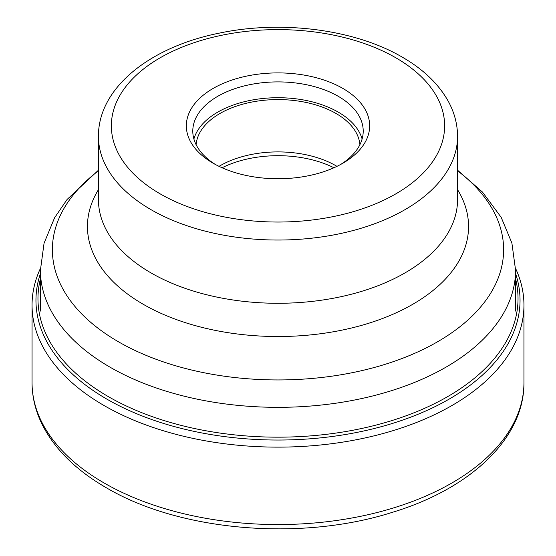 <?xml version="1.0" encoding="UTF-8"?>
<svg xmlns="http://www.w3.org/2000/svg" width="556" height="556" viewBox="0 0 556 556"><rect width="100%" height="100%" fill="white"/><g stroke="black" fill="none" stroke-linecap="round" stroke-linejoin="round"><path stroke-width="0.83" d="M40.435 268.367A245.954 141.995 0 0 0 32.046 305.133A245.954 141.995 0 0 0 104.083 405.539A245.954 141.995 0 0 0 372.124 436.321A245.954 141.995 0 0 0 523.954 305.133A245.954 141.995 0 0 0 515.565 268.367M336.964 166.348A81.982 47.329 0 0 0 335.97 165.771A81.982 47.329 0 0 0 219.036 166.348M222.087 167.766A85.214 49.199 180 0 1 333.913 167.766M196.108 144.692A81.982 47.329 180 0 1 248.407 102.77A81.982 47.329 180 0 1 335.97 113.445A81.982 47.329 180 0 1 359.892 144.692M362.102 139.007A85.214 49.199 0 0 0 338.256 112.124A85.214 49.199 0 0 0 251.847 100.087A85.214 49.199 0 0 0 193.898 139.007M215.547 164.569A85.214 49.199 180 0 1 192.786 131.098A85.214 49.199 180 0 1 245.391 85.645A85.214 49.199 180 0 1 338.256 96.313A85.214 49.199 180 0 1 363.214 131.098A85.214 49.199 180 0 1 340.453 164.569M213.184 163.249L213.184 163.249A91.664 52.924 180 0 1 213.184 88.404A91.664 52.924 180 0 1 342.816 88.404A91.664 52.924 180 0 1 342.816 163.249A91.664 52.924 180 0 1 213.184 163.249M151.03 272.92A179.56 103.666 180 0 1 101.282 217.987A179.56 103.666 180 0 1 98.44 199.618L98.44 136.366A179.56 103.666 0 0 0 150.933 209.612A179.56 103.666 0 0 0 151.03 209.675A179.56 103.666 0 0 0 346.715 232.144A179.56 103.666 0 0 0 457.56 136.366L457.56 199.618A179.56 103.666 180 0 1 454.718 217.987A179.56 103.666 180 0 1 331.689 298.544A179.56 103.666 180 0 1 151.03 272.92M104.083 482.969A245.954 141.995 180 0 1 32.046 382.563C32.095 397.498 35.73 411.982 42.944 426.014C55.621 450.075 76.714 470.64 106.224 487.695C179.595 531.23 300.879 541.502 392.168 512.389C470.473 488.752 524.44 438.246 523.954 382.563A245.954 141.995 180 0 1 372.124 513.751A245.954 141.995 180 0 1 104.083 482.969M40.421 273.587A242.041 139.744 0 0 0 106.849 399.111A242.041 139.744 0 0 0 391.667 423.672A242.041 139.744 0 0 0 515.579 273.587M515.579 278.834A240.032 138.583 180 0 1 385.468 422.504A240.032 138.583 180 0 1 108.274 396.581A240.032 138.583 180 0 1 40.421 278.834M98.44 170.206L67.095 199.458L54.599 217.75L44.056 243.229L40.421 270.167A237.579 137.165 0 0 0 109.928 367.113A237.579 137.165 0 0 0 110.005 367.162A237.579 137.165 0 0 0 368.92 396.894A237.579 137.165 0 0 0 515.579 270.167L515.579 311.075M160.163 193.863A166.647 96.216 0 0 0 395.789 193.884A166.647 96.216 0 0 0 395.928 57.852A166.647 96.216 0 0 0 395.837 57.796A166.647 96.216 0 0 0 160.211 57.768A166.647 96.216 0 0 0 160.072 193.808A166.647 96.216 180 0 0 160.163 193.863M98.44 189.672A190.555 110.019 0 0 0 143.26 304.299A190.555 110.019 0 0 0 379.769 319.519A190.555 110.019 0 0 0 457.56 189.672M457.56 170.817A225.618 130.257 180 0 1 426.41 347.799A225.618 130.257 180 0 1 118.463 341.794A225.618 130.257 180 0 1 118.393 341.752A225.618 130.257 180 0 1 98.44 170.817M523.954 305.133L523.954 382.563M32.046 305.133L32.046 382.563M40.421 270.167L40.421 311.075M457.56 136.366C457.505 124.579 454.599 113.236 448.845 102.332C439.191 84.519 423.672 69.458 402.294 57.157C355.034 29.378 281.663 19.96 219.53 33.082C150.53 46.732 98.148 87.584 98.44 136.366M457.56 170.206L482.462 192.063L501.164 217.32L511.881 243L515.579 270.167"/></g></svg>
